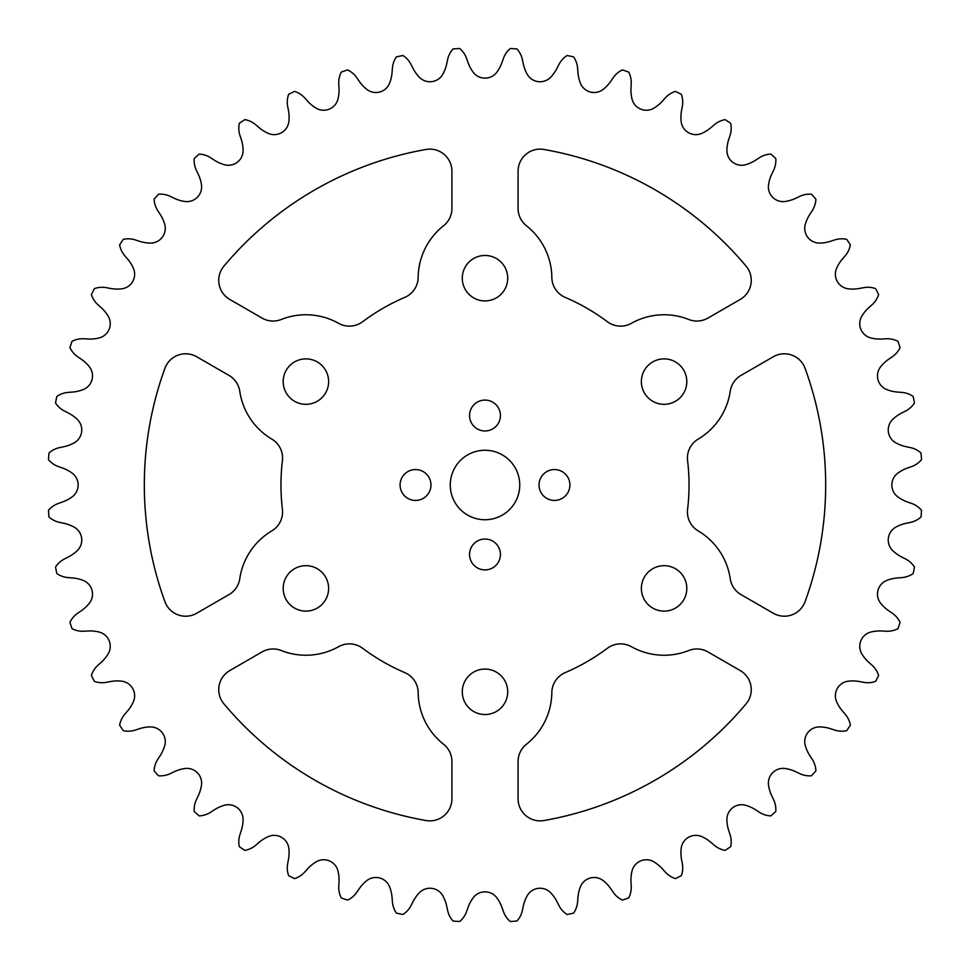 <?xml version="1.0" encoding="UTF-8"?>
<svg xmlns="http://www.w3.org/2000/svg" width="970" height="970" viewBox="0 0 970 970"><rect width="100%" height="100%" fill="white"/><g stroke="black" fill="none" stroke-linecap="round" stroke-linejoin="round"><path stroke-width="1.45" d="M164.936 368.297A22.055 22.055 0 0 1 196.692 356.754L228.981 375.39A22.055 22.055 0 0 1 239.772 391.298A66.833 66.833 0 0 0 271.782 439.07A22.055 22.055 0 0 1 282.415 460.665A204.039 204.039 0 0 0 282.415 509.335A22.055 22.055 0 0 1 271.782 530.929A66.833 66.833 0 0 0 239.772 578.702A22.055 22.055 0 0 1 228.981 594.61L196.692 613.246A22.055 22.055 0 0 1 164.936 601.703A340.676 340.676 0 0 1 164.936 368.297M426.036 149.465A22.055 22.055 0 0 1 451.911 171.193L451.911 208.477A22.055 22.055 0 0 1 443.532 225.78A66.833 66.833 0 0 0 418.167 277.371A22.055 22.055 0 0 1 404.781 297.39A204.039 204.039 0 0 0 362.634 321.725A22.055 22.055 0 0 1 338.615 323.313A66.833 66.833 0 0 0 281.239 319.482A22.055 22.055 0 0 1 262.07 318.087L229.781 299.439A22.055 22.055 0 0 1 223.9 266.168A340.676 340.676 0 0 1 426.036 149.465M746.1 266.168A22.055 22.055 0 0 1 740.219 299.439L707.93 318.087A22.055 22.055 0 0 1 688.761 319.482A66.833 66.833 0 0 0 631.385 323.313A22.055 22.055 0 0 1 607.365 321.725A204.039 204.039 0 0 0 565.219 297.39A22.055 22.055 0 0 1 551.833 277.371A66.833 66.833 0 0 0 526.467 225.78A22.055 22.055 0 0 1 518.089 208.477L518.089 171.193A22.055 22.055 0 0 1 543.964 149.465A340.676 340.676 0 0 1 746.1 266.168M805.064 601.703A22.055 22.055 0 0 1 773.308 613.246L741.019 594.61A22.055 22.055 0 0 1 730.228 578.702A66.833 66.833 0 0 0 698.218 530.929A22.055 22.055 0 0 1 687.585 509.335A204.039 204.039 0 0 0 687.585 460.665A22.055 22.055 0 0 1 698.218 439.07A66.833 66.833 0 0 0 730.228 391.298A22.055 22.055 0 0 1 741.019 375.39L773.308 356.754A22.055 22.055 0 0 1 805.064 368.297A340.676 340.676 0 0 1 805.064 601.703M543.964 820.535A22.055 22.055 0 0 1 518.089 798.807L518.089 761.523A22.055 22.055 0 0 1 526.467 744.22A66.833 66.833 0 0 0 551.833 692.628A22.055 22.055 0 0 1 565.219 672.61A204.039 204.039 0 0 0 607.365 648.275A22.055 22.055 0 0 1 631.385 646.687A66.833 66.833 0 0 0 688.761 650.518A22.055 22.055 0 0 1 707.93 651.913L740.219 670.561A22.055 22.055 0 0 1 746.1 703.832A340.676 340.676 0 0 1 543.964 820.535M223.9 703.832A22.055 22.055 0 0 1 229.781 670.561L262.07 651.913A22.055 22.055 0 0 1 281.239 650.518A66.833 66.833 0 0 0 338.615 646.687A22.055 22.055 0 0 1 362.634 648.275A204.039 204.039 0 0 0 404.781 672.61A22.055 22.055 0 0 1 418.167 692.628A66.833 66.833 0 0 0 443.532 744.22A22.055 22.055 0 0 1 451.911 761.523L451.911 798.807A22.055 22.055 0 0 1 426.036 820.535A340.676 340.676 0 0 1 223.9 703.832M686.808 588.402A22.722 22.722 0 0 0 664.098 565.68A22.722 22.722 0 0 0 641.376 588.402A22.722 22.722 0 0 0 664.098 611.124A22.722 22.722 0 0 0 686.808 588.402M686.808 381.598A22.722 22.722 0 0 0 664.098 358.876A22.722 22.722 0 0 0 641.376 381.598A22.722 22.722 0 0 0 664.098 404.32A22.722 22.722 0 0 0 686.808 381.598M507.722 278.196A22.722 22.722 0 0 0 485 255.474A22.722 22.722 0 0 0 462.278 278.196A22.722 22.722 0 0 0 485 300.918A22.722 22.722 0 0 0 507.722 278.196M328.624 381.598A22.722 22.722 0 0 0 305.902 358.876A22.722 22.722 0 0 0 283.191 381.598A22.722 22.722 0 0 0 305.902 404.32A22.722 22.722 0 0 0 328.624 381.598M328.624 588.402A22.722 22.722 0 0 0 305.902 565.68A22.722 22.722 0 0 0 283.191 588.402A22.722 22.722 0 0 0 305.902 611.124A22.722 22.722 0 0 0 328.624 588.402M507.722 691.804A22.722 22.722 0 0 0 485 669.082A22.722 22.722 0 0 0 462.278 691.804A22.722 22.722 0 0 0 485 714.526A22.722 22.722 0 0 0 507.722 691.804M569.911 485A15.435 15.435 0 0 0 554.476 469.565A15.435 15.435 0 0 0 539.029 485A15.435 15.435 0 0 0 554.476 500.435A15.435 15.435 0 0 0 569.911 485M500.435 415.524A15.435 15.435 0 0 0 485 400.089A15.435 15.435 0 0 0 469.565 415.524A15.435 15.435 0 0 0 485 430.971A15.435 15.435 0 0 0 500.435 415.524M430.971 485A15.435 15.435 0 0 0 415.524 469.565A15.435 15.435 0 0 0 400.089 485A15.435 15.435 0 0 0 415.524 500.435A15.435 15.435 0 0 0 430.971 485M500.435 554.476A15.435 15.435 0 0 0 485 539.029A15.435 15.435 0 0 0 469.565 554.476A15.435 15.435 0 0 0 485 569.911A15.435 15.435 0 0 0 500.435 554.476M519.738 485A34.738 34.738 0 0 0 485 450.262A34.738 34.738 0 0 0 450.262 485A34.738 34.738 0 0 0 485 519.738A34.738 34.738 0 0 0 519.738 485M631.215 886.168A22.928 22.928 0 0 1 628.681 897.953A437.228 437.228 0 0 1 622.4 900.087A22.928 22.928 0 0 1 613.21 892.279L610.845 888.823A37.684 37.684 0 0 0 603.34 880.724A14.744 14.744 0 0 0 580.375 886.883A37.684 37.684 0 0 0 577.926 897.638L577.599 901.821A22.928 22.928 0 0 1 573.549 913.17A437.228 437.228 0 0 1 567.038 914.467A22.928 22.928 0 0 1 558.962 905.531L557.059 901.785A37.684 37.684 0 0 0 550.681 892.788A14.744 14.744 0 0 0 527.11 895.892A37.684 37.684 0 0 0 523.266 906.235L522.406 910.345A22.928 22.928 0 0 1 516.913 921.063A437.228 437.228 0 0 1 510.281 921.5A22.928 22.928 0 0 1 503.43 911.594L502.036 907.629A37.684 37.684 0 0 0 496.882 897.868A14.744 14.744 0 0 0 473.117 897.868A37.684 37.684 0 0 0 467.964 907.629L466.57 911.594A22.928 22.928 0 0 1 459.719 921.5A437.228 437.228 0 0 1 453.087 921.063A22.928 22.928 0 0 1 447.594 910.345L446.733 906.235A37.684 37.684 0 0 0 442.89 895.892A14.744 14.744 0 0 0 419.319 892.788A37.684 37.684 0 0 0 412.941 901.785L411.037 905.531A22.928 22.928 0 0 1 402.962 914.467A437.228 437.228 0 0 1 396.451 913.17A22.928 22.928 0 0 1 392.401 901.821L392.074 897.638A37.684 37.684 0 0 0 389.625 886.883A14.744 14.744 0 0 0 366.66 880.724A37.684 37.684 0 0 0 359.155 888.823L356.79 892.279A22.928 22.928 0 0 1 347.599 900.087A437.228 437.228 0 0 1 341.319 897.953A22.928 22.928 0 0 1 338.785 886.168L339.003 881.972A37.684 37.684 0 0 0 337.984 870.999A14.744 14.744 0 0 0 316.014 861.894A37.684 37.684 0 0 0 307.526 868.938L304.725 872.066A22.928 22.928 0 0 1 294.601 878.602A437.228 437.228 0 0 1 288.648 875.668A22.928 22.928 0 0 1 287.666 863.652L288.442 859.529A37.684 37.684 0 0 0 288.854 848.507A14.744 14.744 0 0 0 268.266 836.613A37.684 37.684 0 0 0 258.929 842.493L255.74 845.222A22.928 22.928 0 0 1 244.852 850.375A437.228 437.228 0 0 1 239.335 846.689A22.928 22.928 0 0 1 239.929 834.661L241.239 830.672A37.684 37.684 0 0 0 243.094 819.795A14.744 14.744 0 0 0 224.228 805.318A37.684 37.684 0 0 0 214.2 809.926L210.684 812.217A22.928 22.928 0 0 1 199.214 815.903A437.228 437.228 0 0 1 194.23 811.526A22.928 22.928 0 0 1 196.389 799.68L198.207 795.897A37.684 37.684 0 0 0 201.457 785.348A14.744 14.744 0 0 0 184.652 768.543A37.684 37.684 0 0 0 174.103 771.793L170.32 773.611A22.928 22.928 0 0 1 158.474 775.77A437.228 437.228 0 0 1 154.097 770.786A22.928 22.928 0 0 1 157.783 759.316L160.074 755.8A37.684 37.684 0 0 0 164.682 745.772A14.744 14.744 0 0 0 150.204 726.906A37.684 37.684 0 0 0 139.328 728.761L135.339 730.07A22.928 22.928 0 0 1 123.311 730.665A437.228 437.228 0 0 1 119.625 725.148A22.928 22.928 0 0 1 124.778 714.26L127.506 711.071A37.684 37.684 0 0 0 133.387 701.734A14.744 14.744 0 0 0 121.492 681.146A37.684 37.684 0 0 0 110.471 681.558L106.348 682.334A22.928 22.928 0 0 1 94.332 681.352A437.228 437.228 0 0 1 91.398 675.399A22.928 22.928 0 0 1 97.934 665.274L101.062 662.474A37.684 37.684 0 0 0 108.106 653.986A14.744 14.744 0 0 0 99.001 632.016A37.684 37.684 0 0 0 88.027 630.997L83.832 631.215A22.928 22.928 0 0 1 72.047 628.681A437.228 437.228 0 0 1 69.913 622.4A22.928 22.928 0 0 1 77.721 613.21L81.177 610.845A37.684 37.684 0 0 0 89.276 603.34A14.744 14.744 0 0 0 83.117 580.375A37.684 37.684 0 0 0 72.362 577.926L68.179 577.599A22.928 22.928 0 0 1 56.83 573.549A437.228 437.228 0 0 1 55.532 567.038A22.928 22.928 0 0 1 64.469 558.962L68.215 557.059A37.684 37.684 0 0 0 77.212 550.681A14.744 14.744 0 0 0 74.108 527.11A37.684 37.684 0 0 0 63.765 523.266L59.655 522.406A22.928 22.928 0 0 1 48.936 516.913A437.228 437.228 0 0 1 48.5 510.281A22.928 22.928 0 0 1 58.406 503.43L62.371 502.036A37.684 37.684 0 0 0 72.132 496.882A14.744 14.744 0 0 0 72.132 473.117A37.684 37.684 0 0 0 62.371 467.964L58.406 466.57A22.928 22.928 0 0 1 48.5 459.719A437.228 437.228 0 0 1 48.936 453.087A22.928 22.928 0 0 1 59.655 447.594L63.765 446.733A37.684 37.684 0 0 0 74.108 442.89A14.744 14.744 0 0 0 77.212 419.319A37.684 37.684 0 0 0 68.215 412.941L64.469 411.037A22.928 22.928 0 0 1 55.532 402.962A437.228 437.228 0 0 1 56.83 396.451A22.928 22.928 0 0 1 68.179 392.401L72.362 392.074A37.684 37.684 0 0 0 83.117 389.625A14.744 14.744 0 0 0 89.276 366.66A37.684 37.684 0 0 0 81.177 359.155L77.721 356.79A22.928 22.928 0 0 1 69.913 347.599A437.228 437.228 0 0 1 72.047 341.319A22.928 22.928 0 0 1 83.832 338.785L88.027 339.003A37.684 37.684 0 0 0 99.001 337.984A14.744 14.744 0 0 0 108.106 316.014A37.684 37.684 0 0 0 101.062 307.526L97.934 304.725A22.928 22.928 0 0 1 91.398 294.601A437.228 437.228 0 0 1 94.332 288.648A22.928 22.928 0 0 1 106.348 287.666L110.471 288.442A37.684 37.684 0 0 0 121.492 288.854A14.744 14.744 0 0 0 133.387 268.266A37.684 37.684 0 0 0 127.506 258.929L124.778 255.74A22.928 22.928 0 0 1 119.625 244.852A437.228 437.228 0 0 1 123.311 239.335A22.928 22.928 0 0 1 135.339 239.929L139.328 241.239A37.684 37.684 0 0 0 150.204 243.094A14.744 14.744 0 0 0 164.682 224.228A37.684 37.684 0 0 0 160.074 214.2L157.783 210.684A22.928 22.928 0 0 1 154.097 199.214A437.228 437.228 0 0 1 158.474 194.23A22.928 22.928 0 0 1 170.32 196.389L174.103 198.207A37.684 37.684 0 0 0 184.652 201.457A14.744 14.744 0 0 0 201.457 184.652A37.684 37.684 0 0 0 198.207 174.103L196.389 170.32A22.928 22.928 0 0 1 194.23 158.474A437.228 437.228 0 0 1 199.214 154.097A22.928 22.928 0 0 1 210.684 157.783L214.2 160.074A37.684 37.684 0 0 0 224.228 164.682A14.744 14.744 0 0 0 243.094 150.204A37.684 37.684 0 0 0 241.239 139.328L239.929 135.339A22.928 22.928 0 0 1 239.335 123.311A437.228 437.228 0 0 1 244.852 119.625A22.928 22.928 0 0 1 255.74 124.778L258.929 127.506A37.684 37.684 0 0 0 268.266 133.387A14.744 14.744 0 0 0 288.854 121.492A37.684 37.684 0 0 0 288.442 110.471L287.666 106.348A22.928 22.928 0 0 1 288.648 94.332A437.228 437.228 0 0 1 294.601 91.398A22.928 22.928 0 0 1 304.725 97.934L307.526 101.062A37.684 37.684 0 0 0 316.014 108.106A14.744 14.744 0 0 0 337.984 99.001A37.684 37.684 0 0 0 339.003 88.027L338.785 83.832A22.928 22.928 0 0 1 341.319 72.047A437.228 437.228 0 0 1 347.599 69.913A22.928 22.928 0 0 1 356.79 77.721L359.155 81.177A37.684 37.684 0 0 0 366.66 89.276A14.744 14.744 0 0 0 389.625 83.117A37.684 37.684 0 0 0 392.074 72.362L392.401 68.179A22.928 22.928 0 0 1 396.451 56.83A437.228 437.228 0 0 1 402.962 55.532A22.928 22.928 0 0 1 411.037 64.469L412.941 68.215A37.684 37.684 0 0 0 419.319 77.212A14.744 14.744 0 0 0 442.89 74.108A37.684 37.684 0 0 0 446.733 63.765L447.594 59.655A22.928 22.928 0 0 1 453.087 48.936A437.228 437.228 0 0 1 459.719 48.5A22.928 22.928 0 0 1 466.57 58.406L467.964 62.371A37.684 37.684 0 0 0 473.117 72.132A14.744 14.744 0 0 0 496.882 72.132A37.684 37.684 0 0 0 502.036 62.371L503.43 58.406A22.928 22.928 0 0 1 510.281 48.5A437.228 437.228 0 0 1 516.913 48.936A22.928 22.928 0 0 1 522.406 59.655L523.266 63.765A37.684 37.684 0 0 0 527.11 74.108A14.744 14.744 0 0 0 550.681 77.212A37.684 37.684 0 0 0 557.059 68.215L558.962 64.469A22.928 22.928 0 0 1 567.038 55.532A437.228 437.228 0 0 1 573.549 56.83A22.928 22.928 0 0 1 577.599 68.179L577.926 72.362A37.684 37.684 0 0 0 580.375 83.117A14.744 14.744 0 0 0 603.34 89.276A37.684 37.684 0 0 0 610.845 81.177L613.21 77.721A22.928 22.928 0 0 1 622.4 69.913A437.228 437.228 0 0 1 628.681 72.047A22.928 22.928 0 0 1 631.215 83.832L630.997 88.027A37.684 37.684 0 0 0 632.016 99.001A14.744 14.744 0 0 0 653.986 108.106A37.684 37.684 0 0 0 662.474 101.062L665.274 97.934A22.928 22.928 0 0 1 675.399 91.398A437.228 437.228 0 0 1 681.352 94.332A22.928 22.928 0 0 1 682.334 106.348L681.558 110.471A37.684 37.684 0 0 0 681.146 121.492A14.744 14.744 0 0 0 701.734 133.387A37.684 37.684 0 0 0 711.071 127.506L714.26 124.778A22.928 22.928 0 0 1 725.148 119.625A437.228 437.228 0 0 1 730.665 123.311A22.928 22.928 0 0 1 730.07 135.339L728.761 139.328A37.684 37.684 0 0 0 726.906 150.204A14.744 14.744 0 0 0 745.772 164.682A37.684 37.684 0 0 0 755.8 160.074L759.316 157.783A22.928 22.928 0 0 1 770.786 154.097A437.228 437.228 0 0 1 775.77 158.474A22.928 22.928 0 0 1 773.611 170.32L771.793 174.103A37.684 37.684 0 0 0 768.543 184.652A14.744 14.744 0 0 0 785.348 201.457A37.684 37.684 0 0 0 795.897 198.207L799.68 196.389A22.928 22.928 0 0 1 811.526 194.23A437.228 437.228 0 0 1 815.903 199.214A22.928 22.928 0 0 1 812.217 210.684L809.926 214.2A37.684 37.684 0 0 0 805.318 224.228A14.744 14.744 0 0 0 819.795 243.094A37.684 37.684 0 0 0 830.672 241.239L834.661 239.929A22.928 22.928 0 0 1 846.689 239.335A437.228 437.228 0 0 1 850.375 244.852A22.928 22.928 0 0 1 845.222 255.74L842.493 258.929A37.684 37.684 0 0 0 836.613 268.266A14.744 14.744 0 0 0 848.507 288.854A37.684 37.684 0 0 0 859.529 288.442L863.652 287.666A22.928 22.928 0 0 1 875.668 288.648A437.228 437.228 0 0 1 878.602 294.601A22.928 22.928 0 0 1 872.066 304.725L868.938 307.526A37.684 37.684 0 0 0 861.894 316.014A14.744 14.744 0 0 0 870.999 337.984A37.684 37.684 0 0 0 881.972 339.003L886.168 338.785A22.928 22.928 0 0 1 897.953 341.319A437.228 437.228 0 0 1 900.087 347.599A22.928 22.928 0 0 1 892.279 356.79L888.823 359.155A37.684 37.684 0 0 0 880.724 366.66A14.744 14.744 0 0 0 886.883 389.625A37.684 37.684 0 0 0 897.638 392.074L901.821 392.401A22.928 22.928 0 0 1 913.17 396.451A437.228 437.228 0 0 1 914.467 402.962A22.928 22.928 0 0 1 905.531 411.037L901.785 412.941A37.684 37.684 0 0 0 892.788 419.319A14.744 14.744 0 0 0 895.892 442.89A37.684 37.684 0 0 0 906.235 446.733L910.345 447.594A22.928 22.928 0 0 1 921.063 453.087A437.228 437.228 0 0 1 921.5 459.719A22.928 22.928 0 0 1 911.594 466.57L907.629 467.964A37.684 37.684 0 0 0 897.868 473.117A14.744 14.744 0 0 0 897.868 496.882A37.684 37.684 0 0 0 907.629 502.036L911.594 503.43A22.928 22.928 0 0 1 921.5 510.281A437.228 437.228 0 0 1 921.063 516.913A22.928 22.928 0 0 1 910.345 522.406L906.235 523.266A37.684 37.684 0 0 0 895.892 527.11A14.744 14.744 0 0 0 892.788 550.681A37.684 37.684 0 0 0 901.785 557.059L905.531 558.962A22.928 22.928 0 0 1 914.467 567.038A437.228 437.228 0 0 1 913.17 573.549A22.928 22.928 0 0 1 901.821 577.599L897.638 577.926A37.684 37.684 0 0 0 886.883 580.375A14.744 14.744 0 0 0 880.724 603.34A37.684 37.684 0 0 0 888.823 610.845L892.279 613.21A22.928 22.928 0 0 1 900.087 622.4A437.228 437.228 0 0 1 897.953 628.681A22.928 22.928 0 0 1 886.168 631.215L881.972 630.997A37.684 37.684 0 0 0 870.999 632.016A14.744 14.744 0 0 0 861.894 653.986A37.684 37.684 0 0 0 868.938 662.474L872.066 665.274A22.928 22.928 0 0 1 878.602 675.399A437.228 437.228 0 0 1 875.668 681.352A22.928 22.928 0 0 1 863.652 682.334L859.529 681.558A37.684 37.684 0 0 0 848.507 681.146A14.744 14.744 0 0 0 836.613 701.734A37.684 37.684 0 0 0 842.493 711.071L845.222 714.26A22.928 22.928 0 0 1 850.375 725.148A437.228 437.228 0 0 1 846.689 730.665A22.928 22.928 0 0 1 834.661 730.07L830.672 728.761A37.684 37.684 0 0 0 819.795 726.906A14.744 14.744 0 0 0 805.318 745.772A37.684 37.684 0 0 0 809.926 755.8L812.217 759.316A22.928 22.928 0 0 1 815.903 770.786A437.228 437.228 0 0 1 811.526 775.77A22.928 22.928 0 0 1 799.68 773.611L795.897 771.793A37.684 37.684 0 0 0 785.348 768.543A14.744 14.744 0 0 0 768.543 785.348A37.684 37.684 0 0 0 771.793 795.897L773.611 799.68A22.928 22.928 0 0 1 775.77 811.526A437.228 437.228 0 0 1 770.786 815.903A22.928 22.928 0 0 1 759.316 812.217L755.8 809.926A37.684 37.684 0 0 0 745.772 805.318A14.744 14.744 0 0 0 726.906 819.795A37.684 37.684 0 0 0 728.761 830.672L730.07 834.661A22.928 22.928 0 0 1 730.665 846.689A437.228 437.228 0 0 1 725.148 850.375A22.928 22.928 0 0 1 714.26 845.222L711.071 842.493A37.684 37.684 0 0 0 701.734 836.613A14.744 14.744 0 0 0 681.146 848.507A37.684 37.684 0 0 0 681.558 859.529L682.334 863.652A22.928 22.928 0 0 1 681.352 875.668A437.228 437.228 0 0 1 675.399 878.602A22.928 22.928 0 0 1 665.274 872.066L662.474 868.938A37.684 37.684 0 0 0 653.986 861.894A14.744 14.744 0 0 0 632.016 870.999A37.684 37.684 0 0 0 630.997 881.972L631.215 886.168"/></g></svg>
